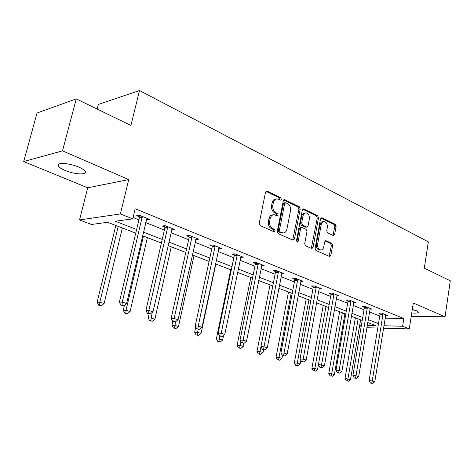 <?xml version="1.0" encoding="UTF-8"?>
<svg xmlns="http://www.w3.org/2000/svg" width="474" height="474" viewBox="0 0 474 474"><rect width="100%" height="100%" fill="white"/><g stroke="black" fill="none" stroke-linecap="round" stroke-linejoin="round"><path stroke-width="0.71" d="M281.36 199.335L280.715 197.723L267.164 191.129L266.714 191.016L265.517 192.207L259.219 223.266L260.185 225.594L273.972 231.745L275.104 230.939L274.446 229.339L272.686 228.551C270.263 227.099 269.256 224.646 269.67 221.192L270.186 218.615C270.814 216.091 272.117 214.793 274.091 214.71L277.403 215.913L278.244 215.066L277.592 213.46L275.85 212.648C273.445 211.161 272.443 208.702 272.852 205.272L273.368 202.718C273.972 200.265 275.24 198.991 277.16 198.902L280.537 200.158L281.36 199.335M279.933 199.933L279.453 197.901L265.955 191.336M273.622 231.585L273.842 231.063L273.19 229.463L271.43 228.675L272.686 228.551M276.792 215.688L276.336 213.608L274.588 212.796L275.85 212.648M411.752 313C416.225 313.35 418.435 313.036 418.382 312.07L416.557 310.814L412.297 309.504M78.767 167.097C69.228 162.866 55.6 162.215 58.32 166.042C59.214 167.441 61.436 168.892 64.985 170.397C74.418 174.497 87.714 175.19 85.196 171.375C84.372 170.024 82.233 168.602 78.767 167.097M333.228 235.572L334.626 234.494L336.09 226.43L335.266 224.297L321.982 217.827L320.537 218.887L315.08 248.287L315.939 250.45L329.738 256.547L330.858 255.35L332.641 245.496L331.812 243.369L325.798 240.656L324.69 241.835L323.789 246.758C323.309 248.832 322.302 249.899 320.762 249.952C318.421 249.33 317.384 247.333 317.639 243.968L321.218 224.64C321.68 222.638 322.652 221.607 324.133 221.542C326.491 222.164 327.552 224.166 327.309 227.556L326.722 230.743L327.558 232.894L333.228 235.572M385.107 318.19L403.824 318.54L402.616 326.248L409.281 328.903L383.484 328.198M76.273 98.888L62.527 150.845L23.7 161.551L37.043 113.019L76.273 98.888L130.907 125.462L139.516 90.534L428.342 241.87L424.301 268.154L450.3 280.798L445.045 316.792L413.304 303.022L409.281 328.903M23.7 161.551L87.708 187.793L128.756 179.575L62.527 150.845M128.756 179.575L120.396 213.94L132.756 218.864L115.354 221.228L136.613 229.505M403.824 318.54L135.167 208.785L132.756 218.864M300.208 209.028L299.325 206.788L284.874 199.75L284.459 199.643L283.292 200.822L277.272 231.353L278.202 233.629L292.902 240.182L294.449 239.044L300.208 209.028L298.946 209.182L298.063 206.942L283.713 199.969M303.822 208.981L317.669 215.723L318.522 217.91L313.036 247.369L311.874 248.577L305.582 245.834L304.705 243.642L306.992 231.531L306.115 229.327L301.76 227.378L300.605 228.575L298.182 241.266L297.346 242.119L296.481 240.502L302.311 210.047L303.437 208.88L303.822 208.981L302.821 209.099M411.236 316.336L445.045 316.792M139.516 90.534L98.349 104.428L97.158 109.05M133.07 217.548L138.9 219.871M145.66 222.573L164.371 230.05M170.996 232.693L188.634 239.731M195.116 242.327L211.76 248.969M218.111 251.504L233.83 257.785M240.057 260.267L254.917 266.204M261.026 268.639L275.08 274.256M281.07 276.65L294.384 281.965M300.267 284.311L312.881 289.347M318.652 291.652L330.621 296.434M336.291 298.697L347.649 303.236M353.219 305.457L364.008 309.765M369.477 311.951L379.733 316.045M146.353 219.622L149.594 219.361L139.587 215.315L136.666 215.723L139.38 216.819M171.653 229.807L174.728 229.517L165.207 225.665L162.25 226.021L164.833 227.058M195.75 239.459L198.671 239.186L189.6 235.519L186.602 235.821L189.067 236.81M218.727 248.625L221.494 248.406L212.844 244.91L209.822 245.165L212.168 246.113M240.656 257.376L243.286 257.21L235.021 253.868L231.976 254.082L234.215 254.982M261.601 265.748L264.101 265.618L256.203 262.43L253.14 262.602L255.279 263.461M281.633 273.753L284.015 273.664L276.461 270.613L273.38 270.743L275.424 271.566M300.806 281.426L303.076 281.36L295.841 278.439L292.748 278.54L294.715 279.328M319.482 287.991L319.174 288.79L321.342 288.743L314.41 285.941L311.311 286.012L313.196 286.77M336.795 295.841L338.869 295.823L332.215 293.133L329.11 293.175L330.917 293.904M353.705 302.619L355.69 302.613L349.297 300.036L346.198 300.048L347.928 300.747M369.951 309.131L371.847 309.143L365.709 306.666L362.61 306.654L364.275 307.324M385.569 315.4L387.382 315.423L381.481 313.036L378.382 313.006L379.988 313.652M361.206 326.337L359.6 325.733M135.742 233.155L107.562 222.288L91.518 224.475L79.525 219.948L120.396 213.94M87.708 187.793L79.525 219.948M377.766 328.038L366.835 327.735M383.881 325.745L402.616 326.248M143.409 232.147L162.215 239.465M168.868 242.054L186.584 248.951M193.102 251.493L209.816 257.998M216.203 260.481L231.987 266.625M238.244 269.06L253.169 274.867M259.302 277.254L273.421 282.753M279.435 285.093L292.802 290.295M298.709 292.594L311.377 297.524M317.171 299.781L329.187 304.456M334.875 306.672L346.281 311.11M351.868 313.284L362.699 317.497M368.191 319.636L378.483 323.641M367.231 325.377L375.58 325.585L367.706 322.545M362.207 320.43L351.358 316.247M345.765 314.09L334.342 309.688M328.642 307.496L316.614 302.856M310.808 300.617L298.122 295.729M292.203 293.453L278.819 288.293M272.787 285.97L258.65 280.519M252.506 278.149L237.557 272.39M231.294 269.973L215.48 263.882M209.081 261.417L192.337 254.965M185.808 252.446L168.057 245.603M161.391 243.038L142.555 235.774M359.695 325.188L361.395 325.229M385.232 318.238L383.999 325.792M146.656 219.746L146.993 218.313M171.754 229.849L172.003 228.752M276.176 199.039L275.904 199.074C273.978 199.163 272.716 200.431 272.112 202.884L273.368 202.718M274.588 212.796C272.183 211.309 271.187 208.856 271.596 205.432L272.112 202.884M273.16 214.823L272.834 214.858C270.855 214.935 269.558 216.239 268.93 218.757L270.186 218.615M271.43 228.675C269.001 227.23 268 224.777 268.414 221.328L268.93 218.757M292.701 240.093L298.946 209.182M285.781 202.765L284.678 203.518L279.411 230.269L280.063 231.863L283.061 232.965C285.034 232.894 286.326 231.59 286.942 229.055L290.479 210.889C290.876 207.535 289.91 205.118 287.576 203.636L285.781 202.765M285.289 202.718L284.234 202.854L283.416 203.684L284.678 203.518M282.617 233.007L280.626 232.793L278.801 231.976L278.155 230.388L283.416 203.684M302.708 209.206L316.407 215.86L317.669 215.723M311.305 248.388L317.26 218.046L316.407 215.86M301.517 227.402L300.498 227.496L299.337 228.693L296.92 241.367L298.182 241.266M296.765 241.781L296.92 241.367M309.35 219.053C309.605 215.569 308.491 213.513 306.008 212.879C304.486 212.945 303.479 213.993 302.999 216.014L301.683 222.922L302.56 225.144L306.915 227.099L308.053 225.92L309.35 219.053M305.333 212.956L304.746 213.022C303.218 213.093 302.216 214.135 301.737 216.15L302.999 216.014M305.884 227.2L301.298 225.269L300.415 223.053L301.737 216.15M323.529 221.607L322.865 221.672C321.384 221.737 320.418 222.768 319.95 224.765L321.218 224.64M320.021 249.999L319.494 250.035C317.153 249.413 316.117 247.422 316.371 244.057L319.95 224.765M329.146 256.339L331.373 245.585L330.544 243.464L325.111 240.952M332.973 235.448L334.822 226.548L334.004 224.415L320.916 218.058M115.828 225.476L97.134 302.199L99.824 302.187L104.108 303.508L122.357 227.994M118.233 226.406L99.824 302.187L99.682 305.155L98.604 305.155L101.395 305.677L99.682 305.155M104.108 303.508L101.395 305.677M98.604 305.155L97.134 302.199M142.283 217.525L139.362 217.922L119.365 302.122L122.262 302.116L142.301 216.417M122.067 305.197L120.911 305.191L122.653 305.736L123.815 305.736L122.067 305.197L122.262 302.116L126.617 303.49L146.91 218.277M139.362 217.922L139.243 215.362M119.365 302.122L120.911 305.191M123.815 305.736L126.617 303.49M124.466 305.215L123.281 310.245L126.025 310.274L130.101 311.531L147.384 237.64M143.456 236.123L126.025 310.274L125.835 313.154L124.739 313.136L127.47 313.652L125.835 313.154M130.101 311.531L127.47 313.652M124.739 313.136L123.281 310.245M149.103 313.984L150.282 314.001L148.623 313.486L147.444 313.468L149.103 313.984L148.196 317.912L150.981 317.971L154.868 319.174L171.25 246.836M152.243 312.413L150.75 320.774L149.636 320.744L152.308 321.248L150.75 320.774M154.868 319.174L152.308 321.248M149.636 320.744L148.196 317.912M167.778 227.793L164.816 228.136L145.915 310.47L148.86 310.5L167.796 226.714M148.623 313.486L148.86 310.5L153.001 311.803L172.181 228.486M164.816 228.136L164.709 225.731M145.915 310.47L147.444 313.468M150.282 314.001L153.001 311.803M192.047 237.569L189.049 237.865L171.167 318.409L174.154 318.475L192.065 236.514M173.875 321.372L172.684 321.342L174.254 321.834L175.451 321.864L173.875 321.372L174.154 318.475L178.094 319.713L196.242 238.203M189.049 237.865L188.948 235.584M171.167 318.409L172.684 321.342M175.451 321.864L178.094 319.713M172.809 321.378L171.961 325.229L174.782 325.318L178.491 326.462L194.038 255.616M175.564 321.775L174.515 328.038L173.389 328.002L176.002 328.494L174.515 328.038M178.491 326.462L176.002 328.494M173.389 328.002L171.961 325.229M195.768 327.024L194.654 332.215L197.504 332.333L201.047 333.423L215.818 264.012M198.156 329.288L197.208 334.982L196.07 334.928L198.63 335.414L197.208 334.982M201.047 333.423L198.63 335.414M196.07 334.928L194.654 332.215M230.743 269.765L216.345 338.892L219.219 339.034L222.614 340.077L223.574 335.408M219.841 336.048L218.899 341.612L217.744 341.553L220.256 342.027L218.899 341.612M222.614 340.077L220.256 342.027M217.744 341.553L216.345 338.892M215.178 246.895L212.151 247.138L195.211 325.97L198.233 326.065L215.196 245.864M197.925 328.879L196.71 328.838L199.424 329.347L197.925 328.879L198.233 326.065L201.989 327.244L219.178 247.469M212.151 247.138L212.062 244.975M195.211 325.97L196.71 328.838M199.424 329.347L201.989 327.244M237.255 255.782L234.203 255.99L218.141 333.175L221.192 333.299L237.267 254.775M220.843 336.036L219.622 335.983L222.276 336.481L220.843 336.036L221.192 333.299L224.771 334.425L241.07 256.316M234.203 255.99L234.12 253.934M218.141 333.175L219.622 335.983M222.276 336.481L224.771 334.425M258.336 264.279L255.267 264.445L240.022 340.054L243.091 340.202L258.348 263.295M242.718 342.868L241.491 342.803L244.086 343.295L242.718 342.868L243.091 340.202L246.51 341.28L261.986 264.765M255.267 264.445L255.19 262.483M240.022 340.054L241.491 342.803M244.086 343.295L246.51 341.28M250.805 277.497L237.101 345.279L239.998 345.445L243.245 346.447L243.879 343.283M240.792 341.499L239.648 347.957L238.487 347.886L240.946 348.354L239.648 347.957M243.245 346.447L240.946 348.354M238.487 347.886L237.101 345.279M278.499 272.402L275.418 272.532L260.931 346.624L264.018 346.796L278.511 271.436M263.615 349.391L262.383 349.32L264.925 349.8L263.615 349.391L264.018 346.796L267.283 347.827L281.989 272.846M275.418 272.532L275.347 270.66M260.931 346.624L262.383 349.32M264.925 349.8L267.283 347.827M270.038 284.91L256.985 351.4L259.894 351.584L263.005 352.543L263.562 349.688M272.734 285.946L259.521 354.037L258.36 353.959L260.765 354.416L259.521 354.037M263.005 352.543L260.765 354.416M258.36 353.959L256.985 351.4M297.796 280.175L294.704 280.27L280.928 352.911L284.027 353.106L297.802 279.233M283.6 355.63L284.856 356.021L283.6 355.63L284.027 353.106L287.155 354.09L301.138 280.578M294.704 280.27L294.638 278.481M280.928 352.911L282.362 355.547M284.856 356.021L287.155 354.09M288.494 292.02L276.046 357.266L278.967 357.473L281.953 358.391L282.48 355.589M291.202 293.062L278.57 359.861L277.403 359.778L279.767 360.228L278.57 359.861M281.953 358.391L279.767 360.228M277.403 359.778L276.046 357.266M316.288 287.629L313.19 287.688L300.072 358.931L303.182 359.144L316.294 286.699M302.732 361.609L303.935 361.982L302.732 361.609L303.182 359.144L306.174 360.086L319.174 288.79M313.19 287.688L313.124 285.97M300.072 358.931L301.488 361.514M303.935 361.982L306.174 360.086M306.21 298.851L294.33 362.9L297.263 363.12L300.125 364.002L300.812 360.281M308.935 299.9L296.848 365.448L295.675 365.359L297.998 365.804L296.848 365.448M300.125 364.002L297.998 365.804M295.675 365.359L294.33 362.9M334.016 294.769L330.911 294.804L318.415 364.696L321.532 364.927L334.016 293.862M321.064 367.332L319.82 367.231L322.213 367.688L321.064 367.332L321.532 364.927L324.4 365.833L337.079 295.101M330.911 294.804L330.852 293.151M318.415 364.696L319.82 367.231M322.213 367.688L324.4 365.833M323.238 305.41L311.892 368.304L314.831 368.535L317.58 369.388L318.421 364.702M325.976 306.465L314.398 370.816L313.225 370.721L314.398 370.816M317.58 369.388L315.5 371.154M313.225 370.721L311.892 368.304M351.027 301.624L347.928 301.636L336.013 370.23L339.129 370.472L351.033 300.735M338.643 372.819L337.399 372.718L339.751 373.162L338.643 372.819L339.129 370.472L341.884 371.343L353.971 301.926M347.928 301.636L347.869 300.042M336.013 370.23L337.399 372.718M339.751 373.162L341.884 371.343M339.615 311.72L328.772 373.5L331.711 373.749L334.354 374.561L344.93 313.77M342.364 312.781L331.711 373.749L331.261 375.977L330.088 375.87L331.261 375.977M334.354 374.561L332.321 376.297M330.088 375.87L328.772 373.5M367.368 308.207L364.269 308.195L352.905 375.538L356.021 375.799L367.374 307.336M355.518 378.086L354.274 377.979L356.578 378.418L355.518 378.086L356.021 375.799L358.664 376.634L370.2 308.479M364.269 308.195L364.216 306.66M352.905 375.538L354.274 377.979M356.578 378.418L358.664 376.634M355.376 317.793L345.007 378.495L350.493 379.544L360.601 319.808M358.131 318.86L347.946 378.756L347.483 380.936L346.304 380.829L347.483 380.936M350.493 379.544L348.503 381.244M346.304 380.829L345.007 378.495M383.081 314.54L379.988 314.499L369.127 380.64L372.244 380.912L383.081 313.681M371.729 383.152L370.484 383.039L372.748 383.466L371.729 383.152L372.244 380.912L374.786 381.712L385.8 314.783M379.988 314.499L379.935 313.018M369.127 380.64L370.484 383.039M372.748 383.466L374.786 381.712M279.453 197.901L280.715 197.723M273.19 229.463L274.446 229.339M276.336 213.608L277.592 213.46M271.596 205.432L272.852 205.272M268.414 221.328L269.67 221.192M265.991 191.3L267.164 191.129M293.181 239.151L294.449 239.044M283.79 199.898L284.874 199.75M298.063 206.942L299.325 206.788M278.155 230.388L279.411 230.269M278.801 231.976L280.063 231.863M280.626 232.793L281.888 232.681M317.26 218.046L318.522 217.91M311.768 247.458L313.036 247.369M299.337 228.693L300.605 228.575M300.415 223.053L301.683 222.922M301.298 225.269L302.56 225.144M305.292 227.135L306.554 227.01M316.371 244.057L317.639 243.968M325.288 240.804L326.124 240.739M330.544 243.464L331.812 243.369M331.373 245.585L332.641 245.496M329.59 255.427L330.858 255.35M321.058 217.922L321.982 217.827M334.004 224.415L335.266 224.297M334.822 226.548L336.09 226.43M333.364 234.6L334.626 234.494M142.336 216.742L139.415 217.145M167.826 227.034L164.863 227.378M192.094 236.828L189.09 237.124M215.22 246.166L212.192 246.415M237.29 255.071L234.239 255.279M258.377 263.585L255.308 263.751M278.534 271.721L275.453 271.851M297.832 279.512L294.739 279.607M316.318 286.971L313.219 287.037M334.04 294.129L330.941 294.164M351.056 300.996L347.952 301.008M367.397 307.59L364.293 307.579M383.105 313.936L380.006 313.901M58.32 166.042L58.829 164.123M266.388 191.063L266.714 191.016M284.163 199.684L284.459 199.643M281.799 233.084L283.061 232.965M305.647 227.224L306.915 227.099M319.494 250.035L320.762 249.952"/></g></svg>
